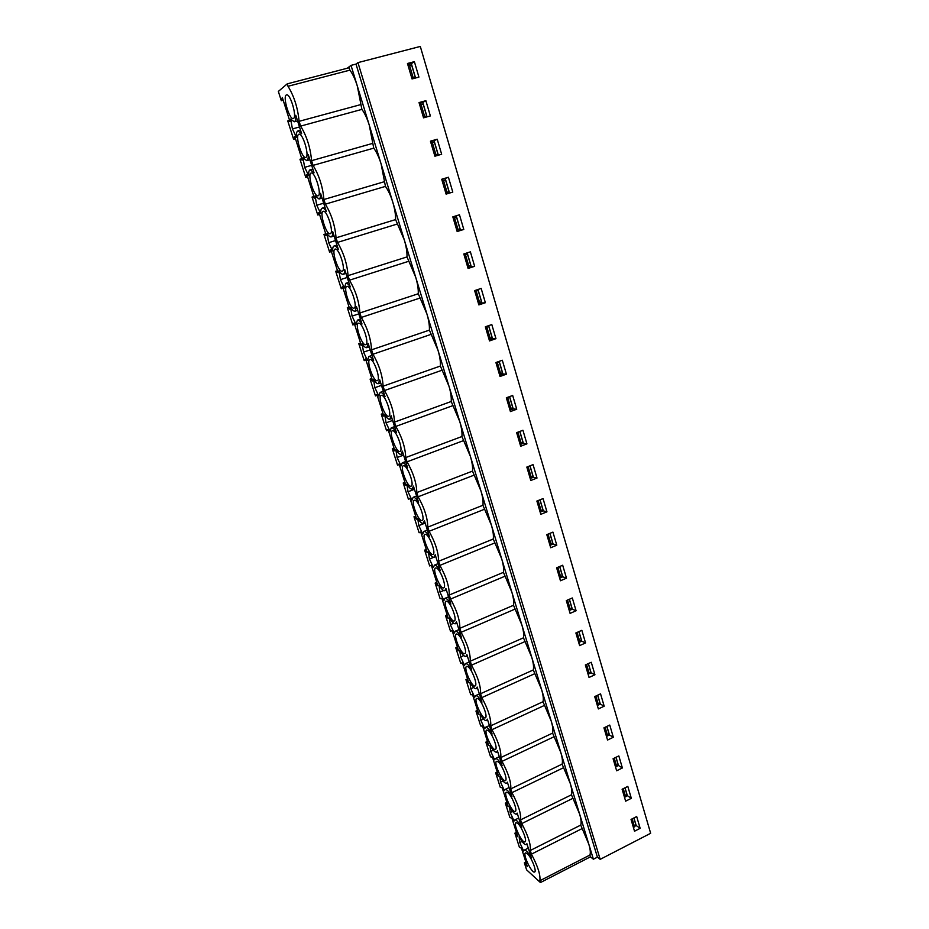 <?xml version="1.0" encoding="UTF-8"?>
<svg xmlns="http://www.w3.org/2000/svg" width="929" height="929" viewBox="0 0 929 929"><rect width="100%" height="100%" fill="white"/><g stroke="black" fill="none" stroke-linecap="round" stroke-linejoin="round"><path stroke-width="1.39" d="M593.399 859.22L590.438 856.852L589.892 855.052C590.705 852.973 590.345 849.373 588.823 844.24L580.73 825.091C581.508 822.897 581.136 819.192 579.591 814.001L571.463 794.794C572.218 792.46 571.811 788.663 570.243 783.402L562.091 764.137C562.811 761.664 562.382 757.774 560.791 752.455L552.604 733.109C553.289 730.519 552.836 726.524 551.234 721.125L543.012 701.72C543.662 698.991 543.175 694.892 541.549 689.434L533.292 669.96C533.92 667.08 533.409 662.876 531.76 657.349L523.468 637.817C524.049 634.797 523.515 630.477 521.843 624.892L513.516 605.278C514.074 602.108 513.505 597.695 511.809 592.028L503.448 572.345C503.959 569.024 503.367 564.495 501.66 558.759L493.264 539.017C493.74 535.545 493.102 530.9 491.371 525.082L482.941 505.271C483.382 501.637 482.72 496.876 480.967 490.988L472.501 471.108C472.896 467.322 472.199 462.433 470.422 456.464L461.922 436.525C462.282 432.566 461.55 427.561 459.75 421.522L451.215 401.502C451.529 397.368 450.774 392.247 448.951 386.127L440.369 366.038C440.648 361.741 439.858 356.481 438 350.279L429.395 330.12C429.616 325.649 428.792 320.261 426.922 313.967L418.271 293.75C418.456 289.093 417.597 283.577 415.693 277.202L407.007 256.915C407.146 252.061 406.24 246.406 404.312 239.949L395.591 219.592C395.684 214.553 394.755 208.758 392.793 202.208C390.761 195.682 388.31 190.41 385.442 186.381L381.122 163.98C379.067 157.373 376.605 152.089 373.748 148.141L369.289 125.241C367.21 118.552 364.749 113.268 361.904 109.39L357.305 85.991L593.399 859.22L597.417 857.153L355.993 64.089L351.023 65.378L357.305 85.991C355.192 79.209 352.73 73.925 349.896 70.139L349.165 67.747L287.235 83.854L278.352 91.425L281.313 100.727L282.311 97.499L289.999 121.629L287.758 120.921L293.622 139.315L294.679 136.308L302.262 160.125L299.974 159.242L305.769 177.393L306.884 174.617L314.362 198.121L312.039 197.064L317.753 214.994L318.926 212.427L326.323 235.641L323.954 234.41L329.598 252.107L330.817 249.762L338.11 272.661L335.706 271.28L341.28 288.745L342.557 286.608L349.757 309.229L347.318 307.673L352.811 324.929L354.146 322.99L361.265 345.321L358.78 343.614L364.214 360.649L365.596 358.919L372.622 380.971L370.102 379.113L375.467 395.928L376.895 394.395L383.828 416.169L381.273 414.16L386.569 430.777L388.055 429.419L394.906 450.925L392.317 448.777L397.554 465.185L399.075 464.024L405.845 485.263L403.221 482.975L408.388 499.187L409.968 498.199L416.645 519.172L413.997 516.756L419.095 532.758L420.721 531.945L427.317 552.674L424.634 550.119L429.674 565.935L431.335 565.296L437.861 585.769L435.144 583.087L440.125 598.706L441.832 598.241L448.277 618.459L445.537 615.648L450.46 631.093L452.202 630.779L458.566 650.764L455.802 647.838L460.668 663.097L462.445 662.946L468.739 682.687L465.94 679.633L470.748 694.718L472.571 694.718L478.783 714.238L475.962 711.057L480.711 725.967L482.569 726.118L488.724 745.406L485.867 742.12L490.558 756.845L492.463 757.158L498.536 776.214L495.656 772.812L500.301 787.374L502.229 787.827L508.233 806.662L505.33 803.155L509.928 817.543L511.891 818.147L517.825 836.762L514.898 833.15L519.439 847.376L521.436 848.107L527.3 866.513L524.351 862.797L526.604 869.846L540.434 882.55L539.854 880.738C540.678 875.176 537.868 866.316 531.423 854.157L530.262 850.488C531.005 844.635 528.171 835.67 521.738 823.593L520.565 819.877C521.227 813.746 518.359 804.677 511.937 792.658L510.741 788.895C511.333 782.473 508.418 773.3 502.008 761.362L500.801 757.553C501.323 750.829 498.374 741.539 491.964 729.683L490.744 725.828C491.186 718.802 488.201 709.396 481.803 697.621L480.572 693.719C480.92 686.38 477.901 676.858 471.514 665.164L470.26 661.216C470.527 653.563 467.473 643.925 461.098 632.312L459.832 628.318C460.018 620.34 456.917 610.585 450.553 599.054L449.276 595.013C449.369 586.698 446.234 576.816 439.881 565.389L438.581 561.29C438.581 552.627 435.411 542.629 429.082 531.295L427.758 527.149C427.665 518.138 424.46 508.012 418.131 496.783L416.807 492.579C416.61 483.208 413.359 472.954 407.053 461.818L405.706 457.567C405.416 447.836 402.118 437.454 395.824 426.423L394.465 422.114C394.07 412 390.737 401.479 384.467 390.563L383.085 386.197C382.585 375.711 379.206 365.051 372.947 354.251L371.554 349.827C370.95 338.934 367.524 328.146 361.288 317.451L359.871 312.98C359.151 301.693 355.691 290.754 349.467 280.186L348.038 275.646C347.214 263.941 343.695 252.874 337.494 242.423L336.043 237.836C335.102 225.701 331.548 214.483 325.371 204.159L323.896 199.503C322.839 186.95 319.239 175.569 313.073 165.385L311.587 160.671C310.402 147.665 306.756 136.145 300.624 126.1L299.103 121.316C297.803 107.857 294.11 96.175 288.002 86.281L287.235 83.854M597.417 857.153L600.18 859.348L650.648 833.29L420.303 46.45L357.955 62.615L355.993 64.089M600.18 859.348L357.955 62.615M634.519 831.211L631.035 819.424L636.69 816.545L640.151 828.32L634.519 831.211M625.635 801.17L622.105 789.244L627.818 786.41L631.325 798.313L625.635 801.17M616.647 770.78L613.082 758.726L618.83 755.916L622.384 767.958L616.647 770.78M607.554 740.041L603.943 727.837L609.749 725.061L613.337 737.254L607.554 740.041M598.357 708.932L594.711 696.587L600.552 693.858L604.187 706.191L598.357 708.932M589.044 677.462L585.351 664.967L591.262 662.272L594.932 674.756L589.044 677.462M579.626 645.609L575.887 632.963L581.844 630.315L585.56 642.949L579.626 645.609M570.092 613.384L566.318 600.587L572.322 597.974L576.085 610.759L570.092 613.384M560.454 580.764L556.622 567.805L562.684 565.238L566.493 578.175L560.454 580.764M550.688 547.75L546.809 534.639L552.929 532.108L556.785 545.207L550.688 547.75M540.806 514.329L536.881 501.056L543.047 498.583L546.949 511.833L540.806 514.329M530.796 480.49L526.824 467.066L533.049 464.628L537.008 478.052L530.796 480.49M520.67 446.245L516.652 432.647L522.934 430.266L526.929 443.841L520.67 446.245M510.416 411.57L506.34 397.798L512.68 395.475L516.733 409.224L510.416 411.57M500.034 376.466L495.912 362.519L502.31 360.243L506.41 374.166L500.034 376.466M489.513 340.92L485.344 326.799L491.801 324.569L495.958 338.667L489.513 340.92M478.865 304.909L474.638 290.614L481.164 288.431L485.368 302.715L478.865 304.909M468.088 268.446L463.803 253.965L470.388 251.852L474.649 266.309L468.088 268.446M457.161 231.518L452.829 216.852L459.472 214.785L463.792 229.44L457.161 231.518M446.106 194.115L441.705 179.262L448.417 177.253L452.795 192.082L446.106 194.115M434.9 156.223L430.441 141.173L437.222 139.222L441.647 154.249L434.9 156.223M423.543 117.832L419.037 102.585L425.877 100.704L430.359 115.928L423.543 117.832M412.035 78.942L407.471 63.486L414.38 61.662L418.921 77.095L412.035 78.942M634.832 826.206L636.179 825.521L633.938 817.938M625.949 796.397L627.365 795.677L625.043 787.792M616.961 766.239L618.459 765.496L616.043 757.274M607.845 735.733L609.447 734.967L606.927 726.408M598.624 704.867L600.331 704.066L597.719 695.182M588.289 663.631L590.623 671.516L589.276 673.664L591.111 672.817L588.394 663.585M578.732 642.554L581.775 641.184L578.953 631.604M569.256 610.539L572.334 609.18L569.396 599.24M559.676 578.128L562.777 576.804L559.734 566.493M549.968 545.335L553.103 544.022L549.956 533.339M540.155 512.134L543.314 510.857L540.051 499.779M530.215 478.54L533.409 477.274L530.029 465.812M520.159 444.526L523.375 443.284L519.88 431.428M509.975 410.095L513.226 408.876L509.603 396.602M499.663 375.235L502.949 374.05L499.198 361.346M489.223 339.933L492.533 338.771L488.666 325.649M478.656 304.189L482 303.063L477.994 289.5M467.949 267.993L471.328 266.902L467.194 252.874M457.114 231.344L460.517 230.276L456.244 215.795M449.543 193.069L445.223 178.438L441.774 179.471M438.372 155.213L434.075 140.674L430.591 141.672M427.05 116.857L422.788 102.422L419.269 103.386M415.577 77.99L411.35 63.66L407.796 64.6M290.638 119.028L292.426 128.91L296.432 137.213C296.212 133.462 296.723 131.361 297.954 130.896L301.646 133.741L295.782 115.266C295.991 119.167 295.48 121.339 294.226 121.792L290.638 119.028M302.947 157.698L304.666 167.336L308.66 175.651C308.486 172.167 308.985 170.204 310.17 169.763L314.037 172.806L308.242 154.562C308.428 158.185 307.905 160.218 306.709 160.647L302.947 157.698M315.094 195.868L316.743 205.251L320.737 213.577C320.598 210.36 321.097 208.537 322.224 208.119C323.304 207.852 324.651 208.932 326.265 211.347L320.551 193.348C320.691 196.704 320.18 198.597 319.042 199.015L315.094 195.868M327.089 233.539L328.669 242.678L332.652 251.027C332.559 248.055 333.035 246.359 334.115 245.953C335.23 245.674 336.646 246.824 338.33 249.39L332.698 231.623C332.791 234.723 332.303 236.477 331.212 236.883C330.097 237.15 328.727 236.036 327.089 233.539M338.934 270.734L340.432 279.629L344.427 287.99L345.843 283.287C347.005 283.008 348.468 284.216 350.245 286.933L344.682 269.41C344.752 272.267 344.264 273.892 343.231 274.276C342.069 274.543 340.641 273.37 338.934 270.734M350.616 307.441L352.056 316.104L356.039 324.476L357.421 320.133C358.617 319.843 360.15 321.12 361.996 324L356.515 306.686L355.087 311.192C353.903 311.482 352.405 310.228 350.616 307.441M362.159 343.695L363.529 352.126L367.512 360.51L368.848 356.504C370.09 356.19 371.67 357.549 373.609 360.58L368.186 343.498L366.804 347.655C365.573 347.957 364.029 346.633 362.159 343.695M373.551 379.485L374.863 387.695L378.835 396.091L380.135 392.398C381.401 392.084 383.05 393.513 385.059 396.695L379.717 379.833L378.382 383.665C377.104 383.967 375.502 382.574 373.551 379.485M384.803 414.822L386.058 422.823L390.017 431.23L391.272 427.828C392.572 427.503 394.279 429.012 396.381 432.357L391.097 415.704L389.808 419.223C388.496 419.548 386.836 418.073 384.803 414.822M395.905 449.717L397.101 457.509L401.061 465.928L402.269 462.816C403.604 462.479 405.369 464.059 407.552 467.566L402.327 451.122L401.084 454.362C399.749 454.676 398.03 453.131 395.905 449.717M406.879 484.195L408.017 491.766L411.977 500.197L413.126 497.34C414.497 497.003 416.308 498.664 418.584 502.334L413.428 486.099L412.232 489.06C410.862 489.386 409.085 487.76 406.879 484.195M417.713 518.243L418.793 525.617L422.753 534.047L423.856 531.446C425.25 531.098 427.119 532.84 429.477 536.672L424.39 520.635L423.241 523.341C421.836 523.677 420.001 521.97 417.713 518.243M428.42 551.872L429.442 559.037L433.39 567.48L434.447 565.111C435.864 564.762 437.791 566.585 440.23 570.58L435.202 554.752L434.11 557.214C432.682 557.551 430.789 555.763 428.42 551.872M438.999 585.084L439.963 592.063L443.911 600.517L444.91 598.357C446.361 598.009 448.335 599.913 450.855 604.082L445.897 588.44L444.852 590.67C443.4 591.007 441.449 589.149 438.999 585.084M449.45 617.913L450.356 624.694L454.293 633.148L455.245 631.197C456.72 630.849 458.752 632.835 461.353 637.166L456.453 621.71L455.465 623.742C453.979 624.079 451.97 622.128 449.45 617.913M459.762 650.335L460.633 656.931L464.558 665.396L465.464 663.631C466.95 663.283 469.04 665.35 471.723 669.844L466.881 654.585L465.952 656.42C464.442 656.745 462.375 654.724 459.762 650.335M469.969 682.374L470.782 688.795L474.707 697.249L475.543 695.658C477.065 695.322 479.201 697.482 481.965 702.138L477.181 687.054L476.298 688.703C474.765 689.039 472.664 686.926 469.969 682.374M480.049 714.029L480.804 720.277L484.729 728.731L485.519 727.314C487.051 726.966 489.235 729.207 492.091 734.038L487.365 719.139L486.541 720.614C484.984 720.95 482.813 718.744 480.049 714.029M490.001 745.313L490.721 751.387L494.634 759.841L495.366 758.575C496.922 758.238 499.163 760.572 502.09 765.554L497.421 750.841L496.643 752.165C495.064 752.478 492.858 750.202 490.001 745.313M499.848 776.238L500.51 782.125L504.412 790.591L505.109 789.464C506.677 789.139 508.964 791.554 511.972 796.71L507.35 782.16L506.63 783.333C505.039 783.646 502.775 781.277 499.848 776.238M509.568 806.79L510.195 812.515L514.097 820.992L514.736 819.982C516.315 819.668 518.649 822.165 521.738 827.484L517.174 813.107L516.501 814.152C514.898 814.454 512.587 812.004 509.568 806.79M519.183 836.994L519.764 842.557L523.654 851.022L524.246 850.14C525.849 849.838 528.218 852.427 531.388 857.908L526.882 843.695L526.255 844.624C524.63 844.902 522.272 842.359 519.183 836.994M527.207 853.554C531.225 856.805 537.078 871.437 534.593 872.006C531.829 873.783 522.365 853.751 525.524 852.857L527.207 853.554M517.604 823.315C521.622 826.392 527.533 841.302 524.966 841.883C522.144 843.671 512.785 823.605 515.99 822.699L517.604 823.315M507.873 792.716C511.902 795.619 517.871 810.82 515.223 811.412C512.343 813.2 503.077 793.099 506.351 792.193L507.873 792.716M498.037 761.768C502.055 764.474 508.105 779.988 505.364 780.592C502.415 782.392 493.264 762.221 496.597 761.315L498.037 761.768M488.085 730.438C492.103 732.946 498.211 748.797 495.389 749.401C492.382 751.201 483.335 730.972 486.738 730.055L488.085 730.438M478.005 698.736C482.023 701.035 488.201 717.234 485.298 717.85C482.221 719.661 473.291 699.34 476.751 698.422L478.005 698.736M467.81 666.65C471.827 668.729 478.075 685.312 475.091 685.927C471.944 687.739 463.13 667.324 466.637 666.407L467.81 666.65M457.498 634.182C461.492 636.017 467.821 652.994 464.744 653.621C461.539 655.433 452.841 634.902 456.418 633.984L457.498 634.182M447.046 601.307C451.041 602.909 457.451 620.293 454.281 620.932C451.018 622.744 442.436 602.085 446.059 601.168L447.046 601.307M436.479 568.037C440.462 569.372 446.954 587.209 443.69 587.848C440.358 589.66 431.892 568.85 435.585 567.944L436.479 568.037M425.772 534.349C429.744 535.418 436.316 553.719 432.96 554.358C429.581 556.169 421.232 535.197 424.971 534.303L425.772 534.349M414.926 500.243C418.898 501.021 425.552 519.822 422.103 520.461C418.665 522.272 410.444 501.114 414.229 500.232L414.926 500.243M403.952 465.719C407.901 466.195 414.659 485.519 411.117 486.157C407.622 487.957 399.505 466.602 403.36 465.731L403.952 465.719M392.851 430.754C396.776 430.905 403.627 450.786 399.981 451.424C396.439 453.224 388.45 431.637 392.34 430.777L392.851 430.754M381.598 395.336C385.5 395.162 392.456 415.623 388.717 416.262C385.117 418.05 377.244 396.23 381.192 395.382L381.598 395.336M370.195 359.477C374.073 358.954 381.134 380.031 377.302 380.669C373.655 382.446 365.898 360.347 369.893 359.523L370.195 359.477M358.652 323.164C362.507 322.258 369.672 343.985 365.747 344.624C362.066 346.389 354.413 324 358.443 323.199L358.652 323.164M346.958 286.376C350.779 285.075 358.071 307.487 354.054 308.114C350.314 309.88 342.778 287.177 346.854 286.399L346.958 286.376M335.125 249.1C338.899 247.393 346.308 270.525 342.197 271.152C338.435 272.894 330.991 249.855 335.102 249.111L335.125 249.1M323.118 211.347L323.199 211.324C327.02 209.571 334.347 233.121 330.201 233.713C326.451 235.432 319.146 212.427 323.118 211.347M310.96 173.096L311.134 173.026C314.989 171.296 322.224 195.241 318.043 195.798C314.316 197.494 307.139 174.547 310.96 173.096M298.65 134.333L298.917 134.217C302.796 132.51 309.938 156.873 305.734 157.384C302.041 159.056 294.981 136.168 298.65 134.333M286.167 95.06L286.515 94.874C290.429 93.19 297.489 118.006 293.262 118.471C289.604 120.12 282.66 97.278 286.167 95.06M289.616 120.422L287.758 120.921M295.468 138.804L293.622 139.315M301.82 158.72L299.974 159.242M307.592 176.87L305.769 177.393M313.863 196.53L312.039 197.064M319.564 214.448L317.753 214.994M325.754 233.864L323.954 234.41M331.386 251.55L329.598 252.107M337.494 270.711L335.706 271.28M343.056 288.176L341.28 288.745M349.083 307.104L347.318 307.673M354.576 324.337L352.811 324.929M360.533 343.033L358.78 343.614M365.956 360.057L364.214 360.649M371.832 378.509L370.102 379.113M377.186 395.324L375.467 395.928M382.992 413.544L381.273 414.16M388.287 430.15L386.569 430.777M394.024 448.15L392.317 448.777M399.249 464.558L397.554 465.185M404.905 482.325L403.221 482.975M410.072 498.536L408.388 499.187M415.669 516.094L413.997 516.756M420.767 532.096L419.095 532.758M426.295 549.445L424.634 550.119M436.793 582.402L435.144 583.087M447.163 614.963L445.537 615.648M457.416 647.13L455.802 647.838M467.542 678.925L465.94 679.633M477.552 710.337L475.962 711.057M487.435 741.388L485.867 742.12M497.212 772.08L495.656 772.812M506.874 802.412L505.33 803.155M516.431 832.396L514.898 833.15M590.438 856.852L540.434 882.55M525.872 862.031L524.351 862.797M283.182 100.239L281.313 100.727M581.844 828.726L531.423 854.157M589.892 855.052L539.854 880.738M580.73 825.091L530.262 850.488M640.151 828.32L636.179 825.521M572.589 798.475L521.738 823.593M571.463 794.794L520.565 819.877M631.325 798.313L627.365 795.677M563.229 767.853L511.937 792.658M562.091 764.137L510.741 788.895M622.384 767.958L618.459 765.496M553.754 736.883L502.008 761.362M552.604 733.109L500.801 757.553M613.337 737.254L609.447 734.967M544.173 705.529L491.964 729.683M543.012 701.72L490.744 725.828M604.187 706.191L600.331 704.066M534.477 673.815L481.803 697.621M533.292 669.96L480.572 693.719M594.932 674.756L591.111 672.817M524.664 641.718L471.514 665.164M523.468 637.817L470.26 661.216M585.56 642.949L581.775 641.184M514.724 609.227L461.098 632.312M513.516 605.278L459.832 628.318M576.085 610.759L572.334 609.18M504.668 576.352L450.553 599.054M503.448 572.345L449.276 595.013M566.493 578.175L562.777 576.804M494.495 543.059L439.881 565.389M493.264 539.017L438.581 561.29M556.785 545.207L553.103 544.022M484.195 509.371L429.082 531.295M482.941 505.271L427.758 527.149M546.949 511.833L543.314 510.857M473.767 475.265L418.131 496.783M472.501 471.108L416.807 492.579M537.008 478.052L533.409 477.274M463.211 440.729L407.053 461.818M461.922 436.525L405.706 457.567M526.929 443.841L523.375 443.284M452.516 405.752L395.824 426.423M451.215 401.502L394.465 422.114M516.733 409.224L513.226 408.876M441.693 370.346L384.467 390.563M440.369 366.038L383.085 386.197M506.41 374.166L502.949 374.05M430.719 334.486L372.947 354.251M429.395 330.12L371.554 349.827M495.958 338.667L492.533 338.771M419.618 298.174L361.288 317.451M418.271 293.75L359.871 312.98M485.368 302.715L482 303.063M408.377 261.386L349.467 280.186M407.007 256.915L348.038 275.646M474.649 266.309L471.328 266.902M396.985 224.121L337.494 242.423M395.591 219.592L336.043 237.836M463.792 229.44L460.517 230.276M385.442 186.381L325.371 204.159M384.037 181.794L323.896 199.503M448.417 177.253L445.223 178.438M373.748 148.141L313.073 165.385M372.32 143.484L311.587 160.671M437.222 139.222L434.075 140.674M361.904 109.39L300.624 126.1M360.464 104.675L299.103 121.316M425.877 100.704L422.788 102.422M349.896 70.139L288.002 86.281M351.023 65.378L347.237 68.247M414.38 61.662L411.35 63.66M522.017 841.43L519.764 842.557M512.553 811.365L510.195 812.515M502.984 780.941L500.51 782.125M493.311 750.167L490.721 751.387M483.544 719.023L480.804 720.277M473.685 687.495L470.782 688.795M463.734 655.584L460.633 656.931M453.7 623.266L450.356 624.694M443.644 590.53L439.963 592.063M433.797 557.284L429.442 559.037M425.168 523.097L418.793 525.617M414.439 489.304L408.017 491.766M403.592 455.082L397.101 457.509M392.595 420.442L386.058 422.823M381.471 385.372L374.863 387.695M370.207 349.861L363.529 352.126M358.791 313.886L352.056 316.104M347.237 277.457L340.432 279.629M335.532 240.565L328.669 242.678M323.675 203.196L316.743 205.251M311.668 165.339L304.666 167.336M299.498 126.983L292.426 128.91M509.742 409.283L512.703 407.506L509.498 396.637M488.921 338.899L492.01 337.378L488.7 326.184L485.484 327.287M467.577 266.739L470.794 265.485L467.403 254L464.128 255.057M445.699 192.756L449.032 191.746L445.548 179.959L442.181 180.876M423.31 117.031L426.701 116.09L423.136 103.99L419.629 104.605M530.041 477.947L532.898 475.927L529.925 465.847M549.863 544.951L552.604 542.687L549.852 533.385M569.198 610.353L571.834 607.868L569.303 599.286M606.532 736.569L608.971 733.678L606.834 726.455M624.555 797.5L626.889 794.411L624.95 787.827M633.404 827.437L634.542 826.856L635.703 824.255L633.845 817.984M615.59 767.215L617.982 764.219L615.95 757.321M597.359 705.575L599.844 702.777L597.614 695.229M578.697 642.462L581.287 639.872L578.86 631.65M559.583 577.85L562.277 575.469L559.641 566.527M540.016 511.647L542.815 509.51L539.946 499.825M411.895 78.431L415.321 77.513L411.698 65.262L408.133 65.715M434.575 155.143L437.942 154.156L434.412 142.218L430.986 142.985M456.545 217.212L453.236 218.245L456.545 217.212L459.983 228.848L458.043 229.533L454.583 217.862M478.319 303.051L481.466 301.658L478.121 290.312L474.87 291.404M499.396 374.317L502.426 372.668L499.163 361.602L495.97 362.74M519.95 443.83L522.864 441.925L519.775 431.462M634.542 826.856L632.173 818.844M625.693 796.919L623.266 788.675M616.751 766.646L614.243 758.157M607.694 736.012L605.116 727.279M598.543 705.018L595.884 696.042M588.092 674.199L589.276 673.664L586.547 664.421M579.893 641.927L577.095 632.428M570.406 609.819L567.526 600.053M560.802 577.327L557.841 567.294M551.094 544.44L548.04 534.129M541.259 511.147L538.135 500.58L536.881 501.079M531.295 477.46L528.136 466.753L526.882 467.252M415.321 77.513L413.161 77.653L409.526 65.344M411.768 78.024L413.161 77.653M426.701 116.09L424.599 116.357L421.011 104.222M423.218 116.74L424.599 116.357M437.942 154.156L435.887 154.574L432.345 142.59M434.528 154.969L435.887 154.574M449.032 191.746L447.035 192.291L443.539 180.47M445.688 192.709L447.035 192.291M456.696 229.951L458.043 229.533M468.901 266.298L465.499 254.767L464.163 255.196M465.499 254.767L467.403 254M479.631 302.599L476.263 291.218L474.951 291.66M476.263 291.218L478.121 290.312M490.222 338.446L486.901 327.205L485.6 327.658M486.901 327.205L488.7 326.184M500.685 373.853L497.398 362.751L496.109 363.216M497.398 362.751L499.163 361.602M511.02 408.818L507.78 397.844L506.491 398.32M507.78 397.844L509.301 396.718M521.215 443.342L518.022 432.519L516.745 432.995M518.022 432.519L518.87 431.799M528.276 848.119L524.246 850.14M527.045 844.229L526.255 844.624M518.73 818.019L514.736 819.982M517.372 813.734L516.501 814.152M509.069 787.56L505.109 789.464M507.582 782.88L506.63 783.333M499.291 756.729L495.366 758.575M497.677 751.677L496.643 752.165M489.386 725.526L485.519 727.314M487.667 720.103L486.541 720.614M479.364 693.94L475.543 695.658M477.529 688.157L476.298 688.703M469.226 661.971L465.464 663.631M467.275 655.839L465.952 656.42M458.961 629.607L455.245 631.197M456.905 623.127L455.465 623.742M448.556 596.836L444.91 598.357M446.396 590.031L444.852 590.67M438.035 563.648L434.447 565.111M435.771 556.541L434.11 557.214M427.375 530.041L423.856 531.446M425.017 522.644L423.241 523.341M416.575 496.016L413.126 497.34M414.137 488.329L412.232 489.06M405.636 461.55L402.269 462.816M403.116 453.596L401.084 454.362M394.558 426.632L391.272 427.828M391.968 418.445L389.808 419.223M383.34 391.272L380.135 392.398M380.669 382.853L378.382 383.665M371.972 355.435L368.848 356.504M369.243 346.831L366.804 347.655M360.464 319.135L357.421 320.133M357.665 310.344L355.087 311.192M348.793 282.346L345.843 283.287M345.948 273.405L343.231 274.276M336.96 245.07L334.115 245.953M334.08 236.001L331.212 236.883M324.976 207.295L322.224 208.119M322.061 198.121L319.042 199.015M312.829 169.008L310.17 169.763M309.891 159.753L306.709 160.647M300.52 130.188L297.954 130.896M297.57 120.898L294.226 121.792"/></g></svg>
